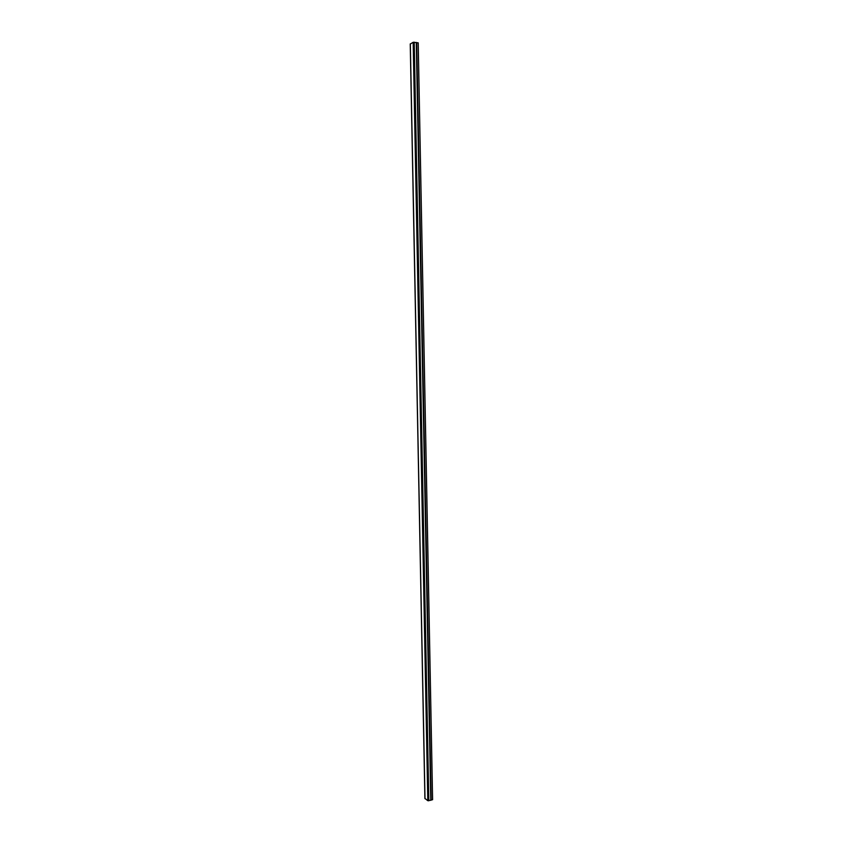 <?xml version="1.0" encoding="UTF-8"?>
<svg xmlns="http://www.w3.org/2000/svg" width="843" height="843" viewBox="0 0 843 843"><rect width="100%" height="100%" fill="white"/><g stroke="black" fill="none" stroke-linecap="round" stroke-linejoin="round"><path stroke-width="1.26" d="M432.585 799.069L418.223 43.32M432.596 799.701L418.212 42.856L416.705 42.666L431.163 800.028L432.596 799.701M424.998 798.447L427.801 800.702L431.163 800.102L416.705 42.614L413.175 42.276L410.33 44.036M430.773 800.365L416.284 42.424M428.813 800.808L414.229 42.171M427.801 800.702L413.175 42.276M424.998 798.711L410.32 43.836M431.163 800.102L416.705 42.614M424.914 798.584L410.235 43.941"/></g></svg>
